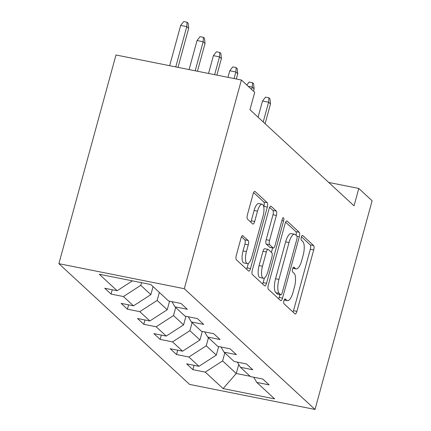 <?xml version="1.0" encoding="UTF-8"?>
<svg xmlns="http://www.w3.org/2000/svg" width="431" height="431" viewBox="0 0 431 431"><rect width="100%" height="100%" fill="white"/><g stroke="black" fill="none" stroke-linecap="round" stroke-linejoin="round"><path stroke-width="0.65" d="M283.927 300.682A2.527 0.857 101.3 0 0 283.991 303.736L294.933 313.843A3.604 1.223 101.3 0 0 295.165 313.967A3.604 1.223 101.3 0 0 296.9 311.381L313.709 249.926A3.604 1.223 101.3 0 0 313.617 245.562L302.675 235.455A2.527 0.857 101.3 0 0 302.514 235.369A2.527 0.857 101.3 0 0 301.301 237.179A2.527 0.857 101.3 0 0 301.366 240.234L302.783 241.543A11.54 3.906 101.3 0 1 303.09 255.513L301.689 260.636A11.54 3.906 101.3 0 1 296.135 268.906A11.54 3.906 101.3 0 1 295.402 268.513L293.985 267.209A2.527 0.857 101.3 0 0 293.829 267.123A2.527 0.857 101.3 0 0 292.611 268.933A2.527 0.857 101.3 0 0 292.681 271.988L294.098 273.297A11.54 3.906 101.3 0 1 294.4 287.262L292.999 292.385A11.54 3.906 101.3 0 1 287.45 300.655A11.54 3.906 101.3 0 1 286.717 300.267L285.3 298.958A2.527 0.857 101.3 0 0 285.139 298.872A2.527 0.857 101.3 0 0 283.927 300.682M242.976 235.703A3.604 1.223 101.3 0 0 242.75 235.579A3.604 1.223 101.3 0 0 241.01 238.165L236.296 255.405A3.604 1.223 101.3 0 0 236.393 259.769L248.542 270.997A3.604 1.223 101.3 0 0 248.773 271.115A3.604 1.223 101.3 0 0 250.508 268.529L267.317 207.079A3.604 1.223 101.3 0 0 267.225 202.71L255.071 191.488A3.604 1.223 101.3 0 0 254.845 191.364A3.604 1.223 101.3 0 0 253.105 193.95L247.41 214.778A3.604 1.223 101.3 0 0 247.507 219.142L252.706 223.948A3.604 1.223 101.3 0 0 252.932 224.066A3.604 1.223 101.3 0 0 254.673 221.486L257.496 211.158A9.644 3.265 101.3 0 1 262.14 204.24A9.644 3.265 101.3 0 1 263.007 216.243L251.936 256.704A9.644 3.265 101.3 0 1 247.292 263.616A9.644 3.265 101.3 0 1 246.43 251.612L248.272 244.867A3.604 1.223 101.3 0 0 248.175 240.503L242.491 235.606M315.023 409.45L372.115 200.754L358.791 188.449L354.029 205.84L249.958 109.711L254.716 92.32L241.392 80.015L184.301 288.711L315.023 409.45L189.608 384.42L58.885 263.675L184.301 288.711M268.324 284.988A3.604 1.223 101.3 0 0 268.416 289.352L280.57 300.574A3.604 1.223 101.3 0 0 280.796 300.698A3.604 1.223 101.3 0 0 282.531 298.112L299.346 236.657A3.604 1.223 101.3 0 0 299.249 232.293L287.1 221.071A3.604 1.223 101.3 0 0 286.868 220.947A3.604 1.223 101.3 0 0 285.133 223.533L268.324 284.988M264.559 285.785L252.404 274.563A3.604 1.223 101.3 0 1 252.307 270.194L269.122 208.744A3.604 1.223 101.3 0 1 270.857 206.158A3.604 1.223 101.3 0 1 271.083 206.277L276.287 211.082A3.604 1.223 101.3 0 1 276.379 215.446L269.564 240.369A3.604 1.223 101.3 0 0 269.661 244.738L273.109 247.922A3.604 1.223 101.3 0 0 273.335 248.046A3.604 1.223 101.3 0 0 275.07 245.46L282.17 219.514A2.527 0.857 101.3 0 1 283.388 217.703A2.527 0.857 101.3 0 1 283.614 220.844L266.52 283.323A3.604 1.223 101.3 0 1 264.785 285.909A3.604 1.223 101.3 0 1 264.559 285.785M111.053 294.066L123.422 296.539L133.497 305.838L121.127 303.37L127.42 309.183L139.789 311.656L149.864 320.955L137.489 318.487L143.787 324.301L156.157 326.773L166.231 336.072L153.856 333.605L160.154 339.418L172.524 341.885L182.599 351.19L170.223 348.722L176.521 354.535L188.891 357.003L198.96 366.307L186.591 363.839L192.883 369.653L205.258 372.12L223.091 388.595L274.612 398.88L256.779 382.405L269.149 384.872L262.856 379.059L250.481 376.592L240.412 367.287L252.781 369.755L246.489 363.942L234.114 361.474L224.045 352.17L236.414 354.638L230.122 348.824L217.752 346.357L207.677 337.053L220.052 339.526L213.754 333.707L201.385 331.24L191.31 321.935L203.685 324.408L197.387 318.59L185.018 316.122L174.943 306.818L187.318 309.291L181.02 303.472L168.65 301.005L150.818 284.53L99.297 274.251L117.13 290.72L104.76 288.253L111.053 294.066L112.238 289.745M153.059 286.604L150.861 294.632L140.792 285.327L141.513 282.677M140.792 285.327L123.422 296.539M150.861 294.632L133.497 305.838M174.943 306.818L171.915 301.657M169.572 301.188L167.228 309.749L157.153 300.445L159.351 292.417M157.153 300.445L139.789 311.656M167.228 309.749L149.864 320.955M191.31 321.935L188.282 316.774M185.933 316.306L183.595 324.866L173.521 315.562L175.719 307.535M173.521 315.562L156.157 326.773M183.595 324.866L166.231 336.072M207.677 337.053L204.65 331.892M202.301 331.423L199.962 339.984L189.888 330.679L192.086 322.652M189.888 330.679L172.524 341.885M199.962 339.984L182.599 351.19M224.045 352.17L221.017 347.009M218.668 346.54L216.324 355.101L206.255 345.797L208.453 337.769M206.255 345.797L188.891 357.003M216.324 355.101L198.96 366.307M240.412 367.287L237.384 362.126M238.742 364.443L236.258 373.51L222.622 360.914L224.82 352.887M222.622 360.914L205.258 372.12M250.152 376.285L236.258 373.51L223.091 388.595M256.779 382.405L253.746 377.244M241.392 80.015L115.977 54.985L58.885 263.675M358.791 188.449L328.702 182.442M132.414 280.861L117.13 290.72M194.069 365.332L192.883 369.653M177.701 350.214L176.521 354.535M161.334 335.097L160.154 339.418M144.967 319.98L143.787 324.301M128.6 304.862L127.42 309.183M293.015 312.071A3.604 1.223 101.3 0 0 293.511 310.708L310.32 249.253A3.604 1.223 101.3 0 0 310.223 244.883L301.431 236.759M296.102 235.374A3.604 1.223 101.3 0 0 295.86 231.619L285.629 222.17M278.647 298.802A3.604 1.223 101.3 0 0 279.143 297.438L279.908 294.637M280.743 294.75A2.527 0.857 101.3 0 0 280.904 294.836A2.527 0.857 101.3 0 0 282.116 293.026L296.878 239.081A2.527 0.857 101.3 0 0 296.808 236.026L295.316 234.647A11.54 3.906 101.3 0 0 294.583 234.259A11.54 3.906 101.3 0 0 289.034 242.529L278.943 279.401A11.54 3.906 101.3 0 0 279.25 293.371L280.743 294.75L277.354 294.071A2.527 0.857 101.3 0 0 277.516 294.157L280.904 294.836M294.583 234.259L291.194 233.58A11.54 3.906 101.3 0 0 285.64 241.85L289.034 242.529M277.354 294.071L275.862 292.692A11.54 3.906 101.3 0 1 275.554 278.728L285.64 241.85M269.617 207.376L272.893 210.403L276.287 211.082M273.335 248.046L269.946 247.367A3.604 1.223 101.3 0 1 269.72 247.249L266.266 244.059A3.604 1.223 101.3 0 1 266.175 239.695L272.99 214.773A3.604 1.223 101.3 0 0 272.893 210.403M272.634 247.906L271.417 252.35M264.402 277.99L263.131 282.644L266.52 283.323M262.49 266.234A9.644 3.265 101.3 0 0 263.352 278.237A9.644 3.265 101.3 0 0 267.996 271.32L271.896 257.07A3.604 1.223 101.3 0 0 271.799 252.701L268.351 249.517A3.604 1.223 101.3 0 0 268.125 249.393A3.604 1.223 101.3 0 0 266.385 251.979L262.49 266.234L259.096 265.555A9.644 3.265 101.3 0 0 259.963 277.559L263.352 278.237M268.125 249.393L264.731 248.719A3.604 1.223 101.3 0 0 262.996 251.3L266.385 251.979M259.096 265.555L262.996 251.3M262.635 284.007A3.604 1.223 101.3 0 0 263.131 282.644M247.292 263.616L243.903 262.937A9.644 3.265 101.3 0 1 243.036 250.934L244.883 244.194A3.604 1.223 101.3 0 0 244.786 239.83L241.511 236.802M262.14 204.24L258.751 203.567A9.644 3.265 101.3 0 0 254.107 210.479L257.496 211.158M250.783 222.17A3.604 1.223 101.3 0 0 251.278 220.807L254.107 210.479M263.772 206.966L263.928 206.401A3.604 1.223 101.3 0 0 263.831 202.037L253.606 192.587M246.618 269.219A3.604 1.223 101.3 0 0 247.119 267.856L248.342 263.373M262.506 100.999L265.518 97.137L268.906 97.81L269.957 98.78L270.496 103.963L268.61 102.217L262.506 100.999L258.072 117.205M268.906 97.81L268.61 102.217L263.206 121.951M270.496 103.963L265.097 123.697M246.812 85.02L249.15 82.019L252.544 82.693L253.59 83.662L254.128 88.845L252.243 87.1L251.602 89.443M252.544 82.693L252.243 87.1L248.186 86.292M254.128 88.845L253.487 91.189M229.771 70.765L232.788 66.902L236.177 67.575L237.222 68.545L237.761 73.728L235.876 71.982L229.771 70.765L227.977 77.338M236.177 67.575L235.876 71.982L234.076 78.555M237.761 73.728L236.323 79.002M213.41 55.647L216.421 51.785L219.81 52.458L220.861 53.428L221.394 58.611L219.508 56.865L213.41 55.647L208.534 73.459M219.81 52.458L219.508 56.865L214.638 74.676M221.394 58.611L216.879 75.123M197.042 40.53L200.054 36.667L203.443 37.346L204.493 38.311L205.032 43.493L203.141 41.748L197.042 40.53L189.096 69.574M203.443 37.346L203.141 41.748L195.195 70.792M205.032 43.493L197.441 71.239M180.675 25.413L183.687 21.55L187.076 22.229L188.126 23.193L188.665 28.376L186.774 26.63L180.675 25.413L169.652 65.695M187.076 22.229L186.774 26.63L175.756 66.913M188.665 28.376L177.998 67.36M284.25 299.777L286.717 300.267M293.646 267.139L293.985 267.209M292.94 268.023L295.402 268.513M302.336 235.391L302.675 235.455M310.223 244.883L313.617 245.562M310.32 249.253L313.709 249.926M293.511 310.708L296.9 311.381M284.961 298.893L285.3 298.958M286.61 220.974L287.1 221.071M295.86 231.619L299.249 232.293M296.921 236.177L299.346 236.657M279.143 297.438L282.531 298.112M275.554 278.728L278.943 279.401M275.862 292.692L279.25 293.371M270.598 206.18L271.083 206.277M272.99 214.773L276.379 215.446M266.175 239.695L269.564 240.369M266.266 244.059L269.661 244.738M269.72 247.249L273.109 247.922M281.901 220.5L283.614 220.844M244.786 239.83L248.175 240.503M244.883 244.194L248.272 244.867M243.036 250.934L246.43 251.612M251.278 220.807L254.673 221.486M254.586 191.391L255.071 191.488M263.831 202.037L267.225 202.71M263.928 206.401L267.317 207.079M247.119 267.856L250.508 268.529M284.153 299.998L287.45 300.655M292.843 268.249L296.135 268.906"/></g></svg>
